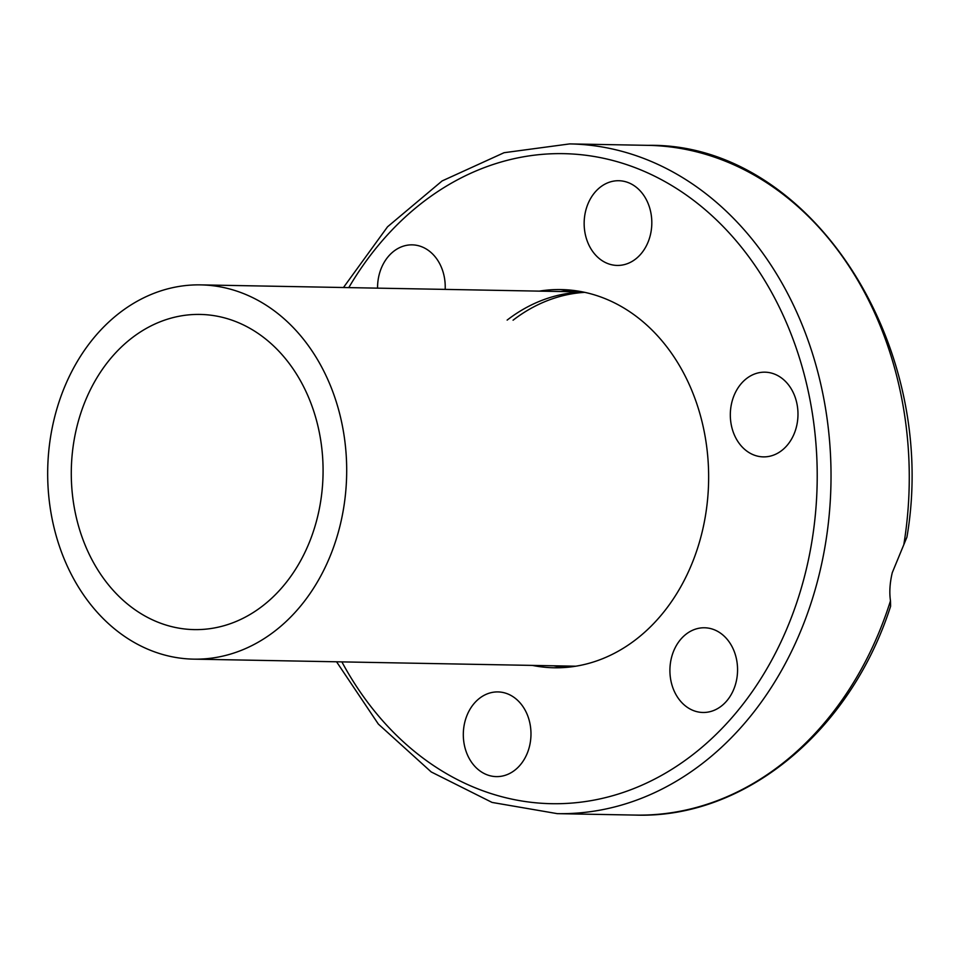 <?xml version="1.0" encoding="UTF-8"?>
<svg xmlns="http://www.w3.org/2000/svg" width="959" height="959" viewBox="0 0 959 959"><rect width="100%" height="100%" fill="white"/><g stroke="black" fill="none" stroke-linecap="round" stroke-linejoin="round"><path stroke-width="1.44" d="M560.619 291.524A189.139 151.054 91.1 0 1 571.72 290.229M539.282 291.128A189.139 151.054 91.1 0 1 561.063 289.57A189.139 151.054 91.1 0 1 702.396 530.938A189.139 151.054 91.1 0 1 554.074 667.776A189.139 151.054 91.1 0 1 532.365 665.402M585.553 211.364A42.364 33.829 91.1 0 1 618.771 180.724A42.364 33.829 91.1 0 1 650.418 234.775A42.364 33.829 91.1 0 1 617.2 265.427A42.364 33.829 91.1 0 1 585.553 211.364M377.57 288.144A42.364 33.829 91.1 0 1 412.178 244.857A42.364 33.829 91.1 0 1 435.949 257.815A42.364 33.829 91.1 0 1 445.168 289.39M529.584 745.97A42.364 33.829 91.1 0 1 496.366 776.61A42.364 33.829 91.1 0 1 464.707 722.559A42.364 33.829 91.1 0 1 497.925 691.918A42.364 33.829 91.1 0 1 529.584 745.97M728.289 640.72A42.364 33.829 91.1 0 1 734.654 686.98A42.364 33.829 91.1 0 1 702.947 712.477A42.364 33.829 91.1 0 1 679.188 699.519A42.364 33.829 91.1 0 1 672.81 653.271A42.364 33.829 91.1 0 1 704.517 627.773A42.364 33.829 91.1 0 1 728.289 640.72M756.267 373.423A42.364 33.829 91.1 0 1 764.934 372.176A42.364 33.829 91.1 0 1 797.792 409.697A42.364 33.829 91.1 0 1 772.043 455.633A42.364 33.829 91.1 0 1 763.376 456.88A42.364 33.829 91.1 0 1 730.506 419.359A42.364 33.829 91.1 0 1 756.267 373.423M890.479 600.825A334.931 267.489 91.1 0 1 635.553 815.09C744.699 818.806 850.501 731.417 890.599 606.292L890.479 600.825C889.233 592.374 889.832 582.988 892.266 572.679L906.938 537.088C940.156 343.418 808.797 142.34 647.912 145.348A334.931 267.489 91.1 0 1 903.917 544.029M564.755 667.5A189.139 151.054 91.1 0 1 553.715 665.798M584.726 292.351A187.161 149.472 -88.9 0 0 513.065 320.21M340.505 523.746A187.161 149.472 91.1 0 1 193.73 659.145A187.161 149.472 91.1 0 1 53.86 420.294A187.161 149.472 91.1 0 1 200.635 284.883A187.161 149.472 91.1 0 1 340.505 523.746M76.492 428.457A157.612 125.881 -88.9 0 0 194.269 629.607A157.612 125.881 -88.9 0 0 317.873 515.57A157.612 125.881 -88.9 0 0 200.095 314.432A157.612 125.881 -88.9 0 0 76.492 428.457M336.561 661.782L378.349 724.081L431.202 771.935L492.075 802.431L557.311 813.652A334.931 267.489 -88.9 0 0 819.957 571.336A334.931 267.489 -88.9 0 0 569.67 143.91L647.912 145.348M348.788 287.616A325.077 259.613 91.1 0 1 673.422 186.561A325.077 259.613 91.1 0 1 806.483 568.507A325.077 259.613 91.1 0 1 596.63 799.602A325.077 259.613 91.1 0 1 341.883 661.89M507.143 320.102A187.161 149.472 91.1 0 1 583.324 292.051M635.553 815.09L557.311 813.652M343.466 287.52L387.532 226.803L442.111 180.939L504.062 152.709L569.67 143.91M575.856 666.205L193.73 659.145M582.76 291.932L200.635 284.883"/></g></svg>
